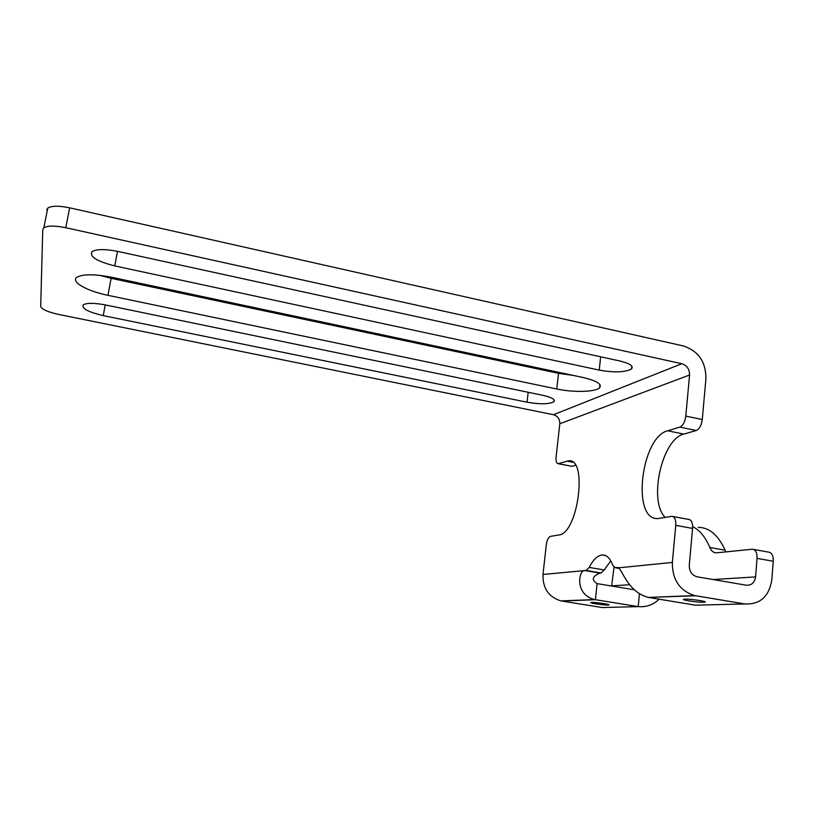 <?xml version="1.0" encoding="UTF-8"?>
<svg xmlns="http://www.w3.org/2000/svg" width="814" height="814" viewBox="0 0 814 814"><rect width="100%" height="100%" fill="white"/><g stroke="black" fill="none" stroke-linecap="round" stroke-linejoin="round"><path stroke-width="1.22" d="M46.673 209.971L47.772 208.069C51.669 205.708 58.964 205.627 69.658 207.824L683.445 345.981C698.422 350.997 705.911 361.864 705.931 378.581L702.279 419.525C701.444 425.376 699.45 429.029 696.306 430.494L683.831 434.086C661.914 438.919 648.148 501.19 665.241 517.419M99.888 275.366L111.121 278.317L558.516 373.341L573.249 375.407M683.831 434.086L667.694 430.789L679.904 427.116C682.987 425.63 684.95 421.957 685.795 416.086L689.57 375.01C689.57 369.21 686.975 365.455 681.786 363.726L65.771 227.706C55.026 225.539 47.721 225.57 43.844 227.788L42.755 229.609L40.7 306.42C41.748 309.3 47.65 311.955 58.394 314.377L553.5 414.723C557.783 416.066 559.89 419.068 559.808 423.758L556.104 456.939C555.769 461.141 556.45 463.39 558.15 463.695L568.66 460.816C588.044 457.682 578.052 533.943 558.75 535.001L550.427 536.375C548.402 537.179 547.018 539.977 546.296 544.78L542.979 574.47C542.663 588.319 548.656 597.12 560.958 600.905L602.218 607.539L609.167 607.356M105.708 304.985L542.623 395.258C551.76 397.354 555.545 399.511 553.968 401.729C549.155 404.283 540.17 404.436 527.024 402.187L103.246 315.608C88.095 312.016 81.431 308.414 83.262 304.823C86.895 302.798 94.373 302.859 105.708 304.985M118.111 251.475L619.81 360.978C629.802 363.41 633.73 366.046 631.583 368.874C625.345 372.374 614.56 372.792 599.236 370.116L114.764 265.903C96.764 261.304 89.194 256.542 92.053 251.618C96.622 248.992 105.311 248.942 118.111 251.475M112.108 277.36L582.763 377.431C596.662 380.728 602.279 384.188 599.592 387.8C595.553 392.083 573.382 392.602 556.756 388.99L107.947 295.319C87.2 291.168 70.35 281.746 76.862 277.299C82.774 273.952 94.526 273.972 112.108 277.36M589.214 567.429L604.212 569.963L601.068 572.975L599.857 573.076L584.951 570.573L586.131 570.461L589.214 567.429C593.162 559.645 597.517 555.504 602.279 554.985C606.695 554.853 610.154 558.241 612.647 565.14L615.364 567.745L616.829 567.612C621.397 564.875 625.874 591.747 648.412 597.425L695.482 605.178L703.082 604.985M667.694 430.789C640.872 437.067 631.308 521.214 658.129 518.518L671.937 516.33C674.735 516.687 676.017 519.698 675.762 525.345L672.354 562.443C672.262 579.782 679.7 590.822 694.688 595.583L744.698 603.937C760.032 604.7 769.077 596.631 771.845 579.721L773.249 561.263L757.051 558.373C757.183 552.706 755.657 549.643 752.482 549.216L716.31 552.848C713.542 552.828 711.385 551.037 709.849 547.486L725.111 550.213L725.966 551.882M673.025 516.524L688.603 519.403C691.473 519.78 692.795 522.781 692.561 528.418L689.265 565.384C689.275 571.489 691.931 575.315 697.242 576.831L746.357 585.235C751.556 585.439 754.639 582.661 755.585 576.902L757.051 558.373M558.516 463.634L571.296 466.219M572.232 466.259L575.488 465.323M604.212 569.963L610.765 560.846M684.92 599.155L683.719 599.277C680.626 599.918 697.954 602.492 703.591 602.238L704.883 602.106C708.048 601.475 690.374 598.86 684.92 599.155M753.713 549.44L768.569 552.116C771.804 552.553 773.361 555.606 773.249 561.263M698.209 527.38C709.228 527.38 718.202 534.991 725.111 550.213M611.66 586.039L613.98 567.277M692.643 526.658C699.602 529.965 705.341 536.904 709.849 547.486M542.979 574.47L584.951 570.573C579.049 568.955 573.799 594.454 594.668 599.562L638.196 606.623C646.387 607.295 653.357 604.822 659.116 599.196M599.857 573.076C592.205 576.393 591.279 579.904 597.1 583.628L634.167 589.763M591.666 602.411L590.923 602.482C588.502 602.95 603.856 605.25 608.038 605.046L608.841 604.965C611.314 604.507 595.726 602.177 591.666 602.411M65.771 227.706L69.658 207.824M681.786 363.726L553.5 414.723M689.57 375.01L559.808 423.758M672.354 562.443L618.121 567.857M615.415 567.745L618.894 568.335M649.277 597.384L695.583 595.746M744.698 603.937L695.482 605.178M755.585 576.902L713.084 579.548M629.527 584.747L611.68 585.856M639.438 593.782L638.196 606.623L602.218 607.539M597.1 583.628L595.441 599.704L561.691 601.037M586.131 570.461L601.068 572.975M572.914 462.291L566.859 461.121M675.762 525.345L692.561 528.418M679.904 427.116L696.306 430.494M685.795 416.086L702.279 419.525M105.24 304.894L103.246 315.608M528.184 392.277L527.024 402.187M117.481 251.333L114.764 265.903M600.651 356.797L599.236 370.116M111.121 278.317L107.947 295.319M558.516 373.341L556.756 388.99M43.844 227.788L47.772 208.069M615.364 567.745L618.925 568.355M618.029 567.816L616.829 567.612M694.688 595.583L648.412 597.425M594.668 599.562L560.958 600.905M602.279 554.985L605.423 555.524M571.347 461.334L568.66 460.816M558.15 463.695L571.855 466.32M554.171 399.939L553.968 401.729M631.857 366.198L631.583 368.874M599.928 384.635L599.592 387.8"/></g></svg>
